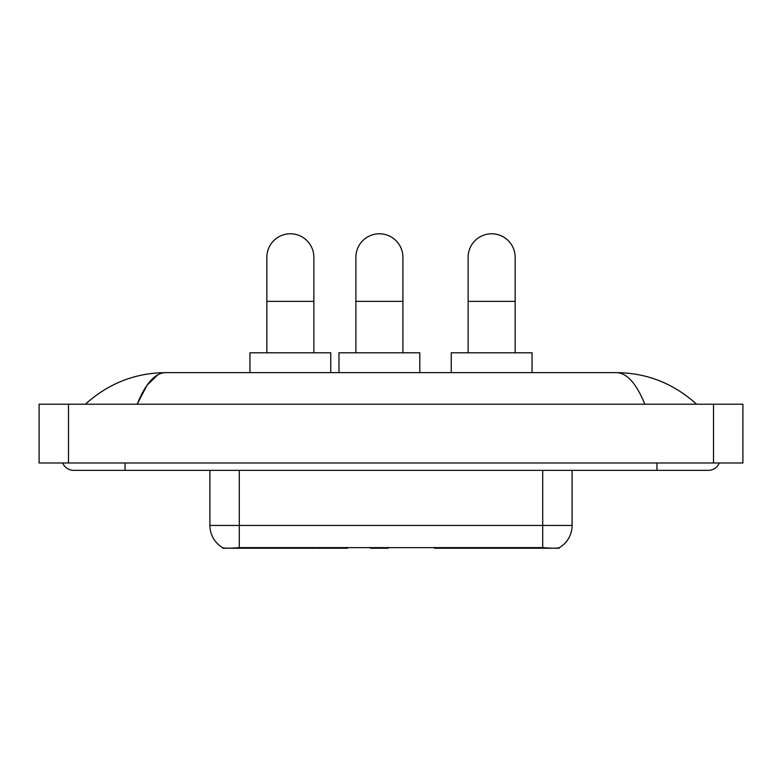 <?xml version="1.0" encoding="UTF-8"?>
<svg xmlns="http://www.w3.org/2000/svg" width="782" height="782" viewBox="0 0 782 782"><rect width="100%" height="100%" fill="white"/><g stroke="black" fill="none" stroke-linecap="round" stroke-linejoin="round"><path stroke-width="1.17" d="M347.501 547.498L347.501 548.221L222.762 548.221L222.762 547.693M559.238 547.693L559.238 548.221L434.499 548.221L434.499 547.498M209.908 470.344L209.908 525.445A25.708 25.708 0 0 0 222.616 547.625C224.522 548.368 230.074 548.368 239.292 547.625L542.708 547.625C551.906 548.368 557.468 548.368 559.384 547.625A25.708 25.708 0 0 0 572.092 525.445L572.092 470.344M266.848 352.799L266.848 257.298A23.509 23.509 0 0 1 290.357 233.779A23.509 23.509 0 0 1 313.865 257.298A23.509 23.509 0 0 0 290.357 233.779M313.865 352.799L313.865 257.298M330.757 372.633L330.757 352.799L249.947 352.799L249.947 372.633M468.135 352.799L468.135 257.298A23.509 23.509 0 0 1 491.643 233.779A23.509 23.509 0 0 1 515.152 257.298A23.509 23.509 0 0 0 491.643 233.779M515.152 352.799L515.152 257.298M532.053 372.633L532.053 352.799L451.243 352.799L451.243 372.633M355.888 352.799L355.888 257.298A23.509 23.509 0 0 1 379.397 233.779A23.509 23.509 0 0 1 402.906 257.298A23.509 23.509 0 0 0 379.397 233.779M402.906 352.799L402.906 257.298M388.928 547.498L388.204 548.221L370.58 548.221L369.857 547.498M419.797 372.633L419.797 352.799L338.987 352.799L338.987 372.633M62.736 462.993A11.759 11.759 0 0 0 73.625 470.344A11.759 11.759 0 0 1 62.736 462.993A11.759 11.759 0 0 0 73.625 470.344L708.375 470.344A11.759 11.759 0 0 0 719.264 462.993A11.759 11.759 0 0 1 708.375 470.344A11.759 11.759 0 0 0 719.264 462.993A11.759 11.759 0 0 1 708.375 470.344M644.837 404.226C636.411 383.473 626.939 372.946 616.441 372.633L165.559 372.633C155.061 372.946 145.589 383.473 137.163 404.226L147.055 385.233L157.935 374.705M68.484 404.226L742.9 404.226L742.9 462.993L39.1 462.993L39.1 404.226L68.484 404.226L68.484 462.993M616.441 372.633C646.763 372.867 673.498 383.395 696.615 404.226L694.113 401.958M87.887 401.958L85.385 404.226C108.395 383.444 135.12 372.916 165.559 372.633M469.659 547.498L469.659 548.221M539.404 548.221L539.404 547.498M312.341 547.498L312.341 548.221M242.596 548.221L242.596 547.498M319.242 547.498L319.242 548.221M462.758 547.498L462.758 548.221M434.948 547.498L434.948 548.221M347.052 547.498L347.052 548.221M542.708 547.625L542.708 525.445L572.092 525.445M209.908 525.445L239.292 525.445L239.292 547.625M239.292 470.344L239.292 525.445L542.708 525.445L542.708 470.344M266.848 301.373L313.865 301.373M468.135 301.373L515.152 301.373M355.888 301.373L402.906 301.373M656.948 462.993L656.948 470.344M125.052 462.993L125.052 470.344M713.516 404.226L713.516 462.993"/></g></svg>
